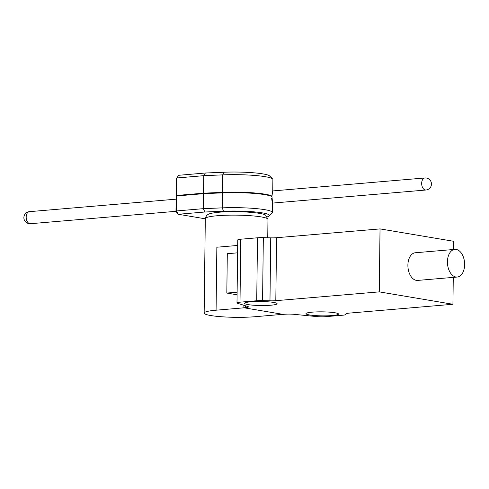 <?xml version="1.0" encoding="UTF-8"?>
<svg xmlns="http://www.w3.org/2000/svg" width="489" height="489" viewBox="0 0 489 489"><rect width="100%" height="100%" fill="white"/><g stroke="black" fill="none" stroke-linecap="round" stroke-linejoin="round"><path stroke-width="0.73" d="M254.885 316.725A31.333 3.863 0.7 0 1 221.792 316.768A31.333 3.863 0.7 0 1 204.151 313.076A31.333 3.863 0.7 0 1 216.083 310.191L244.109 307.807L282.911 314.335L254.885 316.725M237.691 245.447L216.853 247.22L216.083 310.191M284.702 314.25A7.934 0.978 0.7 0 1 294.231 314.335L316.432 316.56A7.934 0.978 -179.3 0 0 325.961 316.646L342.679 315.222A7.934 0.978 0.7 0 0 345.644 314.604L346.518 313.706A7.934 0.978 0.7 0 1 349.482 313.088L452.936 304.274L379.268 291.872L275.808 300.686A7.934 0.978 0.7 0 1 269.971 300.814L262.569 300.619A7.934 0.978 0.7 0 0 256.725 300.753L240.007 302.178A7.934 0.978 -179.3 0 0 236.988 302.905A7.934 0.978 -179.3 0 0 237.575 303.284L247.85 306.524A7.934 0.978 0.7 0 1 248.43 306.903A7.934 0.978 0.7 0 1 245.411 307.63L243.864 307.764L283.155 314.378L284.702 314.25M335.002 312.764A16.259 2.005 0.7 0 1 338.492 314.048A16.259 2.005 0.7 0 1 327.551 315.808A16.259 2.005 0.7 0 1 309.464 314.94A16.259 2.005 0.7 0 1 305.973 313.651A16.259 2.005 0.7 0 1 316.915 311.896A16.259 2.005 0.7 0 1 335.002 312.764M248.076 304.604A16.259 2.005 0.7 0 1 244.579 303.314A16.259 2.005 0.7 0 1 255.527 301.554A16.259 2.005 0.7 0 1 273.608 302.428A16.259 2.005 0.7 0 1 277.104 303.712A16.259 2.005 0.7 0 1 266.157 305.472A16.259 2.005 0.7 0 1 248.076 304.604M243.864 307.764L243.895 305.277M237.086 294.794L226.823 293.064L227.299 253.705L237.599 252.831M379.268 291.872L380.032 228.901L276.578 237.715A7.934 0.978 0.7 0 1 270.735 237.85L263.339 237.648A7.934 0.978 -179.3 0 0 257.495 237.782L240.777 239.207A7.934 0.978 -179.3 0 0 237.758 239.934L236.988 302.905M454.856 249.384L415.308 252.758A13.881 8.545 85.1 0 0 407.893 265.142A13.881 8.545 85.1 0 0 417.661 280.417L457.215 277.049A13.881 8.545 85.1 0 0 464.55 262.495A13.881 8.545 85.1 0 0 454.856 249.384A13.881 8.545 85.1 0 0 447.441 261.768A13.881 8.545 85.1 0 0 457.215 277.049M452.936 304.274L453.266 277.385M453.609 249.494L453.706 241.303L380.032 228.901M237.122 292.184L226.823 293.064M271.639 198.54C272.679 205.197 272.783 204.555 271.957 196.621A35.764 4.407 -179.3 0 0 222.464 192.868L203.54 193.668L203.357 208.662L222.281 207.862A35.764 4.407 0.7 0 1 272.483 212.507A35.764 4.407 0.7 0 1 272.202 213.051L269.164 215.967A32.739 4.034 -179.3 0 0 256.254 212.067A32.739 4.034 -179.3 0 0 223.467 211.217L204.891 212.006L178.296 214.268L205.307 218.821M203.54 193.668L176.645 195.961L176.462 210.955L203.357 208.662L204.891 212.006M175.961 211.474L178.296 214.268L176.462 210.955L175.961 211.474L176.144 196.48L176.645 195.961M267.232 216.89A32.739 4.034 -179.3 0 0 269.164 215.967M271.095 196.193L271.957 196.12L272.728 190.936L424.898 177.972A6.045 3.723 -94.9 0 0 421.701 184.31A6.045 3.723 -94.9 0 0 425.925 190.019L272.599 203.082M205.362 173.02L223.944 172.232A32.739 4.034 0.7 0 1 269.653 175.979L272.618 178.968A35.764 4.407 -179.3 0 0 222.684 174.873L203.76 175.679L205.362 173.02L178.772 175.282L176.364 178.485L178.772 175.282M176.651 195.459L203.546 193.173L203.76 175.679L176.865 177.965L176.651 195.459L176.15 195.979L176.364 178.485M272.746 190.936L272.886 179.518A35.764 4.407 -179.3 0 0 272.618 178.968M203.546 193.173L222.471 192.366A35.764 4.407 0.7 0 1 271.957 196.12M176.15 195.979L176.56 196.046M267.746 237.764L267.966 219.39A31.333 3.863 -179.3 0 0 250.331 215.698A31.333 3.863 -179.3 0 0 217.238 215.741A31.333 3.863 -179.3 0 0 205.307 218.62L204.151 313.076M245.411 307.63L245.435 305.766M240.007 302.178L240.777 239.207M256.725 300.753L257.495 237.782M269.971 300.814L270.735 237.85M263.339 237.648L262.569 300.619M276.578 237.715L275.808 300.686M222.464 192.868L222.281 207.862L223.467 211.217M176.107 199.17L29.407 211.664A6.045 3.723 85.1 0 0 26.217 218.002A6.045 3.723 85.1 0 0 30.434 223.711L175.961 211.315M222.471 192.366L222.684 174.873L223.944 172.232M267.966 219.39L265.765 215.429C265.142 212.825 237.061 210.533 219.359 212.202C210.808 213.033 208.846 213.889 207.593 214.726L206.389 215.771L205.307 218.62M272.599 203.008L272.483 212.507M425.925 190.019A6.045 6.045 0 0 0 431.457 184.072A6.045 6.045 0 0 0 424.898 177.972M29.407 211.664A6.045 6.045 0 0 0 23.9 218.204A6.045 6.045 0 0 0 30.434 223.711"/></g></svg>
